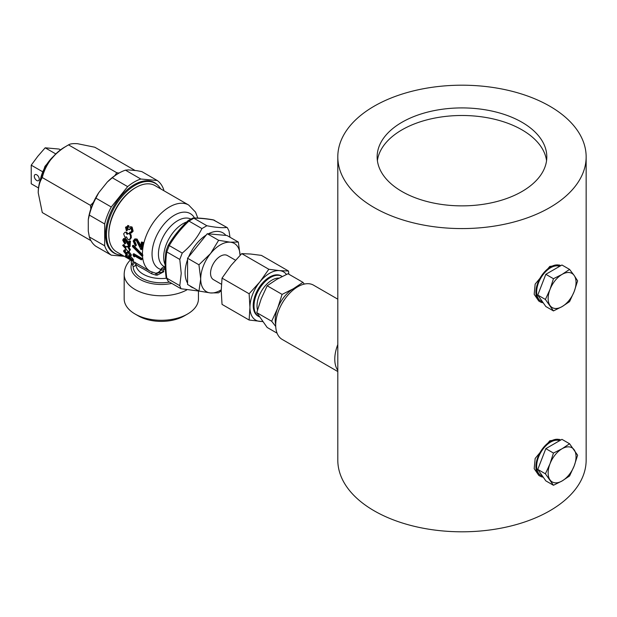 <?xml version="1.0" encoding="UTF-8"?>
<svg xmlns="http://www.w3.org/2000/svg" width="617" height="617" viewBox="0 0 617 617"><rect width="100%" height="100%" fill="white"/><g stroke="black" fill="none" stroke-linecap="round" stroke-linejoin="round"><path stroke-width="0.93" d="M521.959 122.259A84.838 48.982 0 0 0 429.509 111.638A84.838 48.982 0 0 0 377.141 156.888A84.838 48.982 0 0 0 401.983 191.525A84.838 48.982 0 0 0 494.441 202.137A84.838 48.982 0 0 0 546.809 156.888A84.838 48.982 0 0 0 521.959 122.259M546.554 160.682A84.838 48.982 0 0 0 521.959 129.84A84.838 48.982 0 0 0 432.571 118.526A84.838 48.982 0 0 0 377.396 160.682M34.297 176.238A3.478 2.013 -120 0 0 35.817 179.74A3.478 2.013 -120 0 0 38.501 180.673A3.478 2.013 -120 0 0 39.218 179.084A3.478 2.013 -120 0 0 37.699 175.575A3.478 2.013 -120 0 0 35.015 174.642A3.478 2.013 -120 0 0 34.297 176.238M559.588 266.351A19.729 11.391 120 0 0 550.603 267.755A19.729 11.391 120 0 0 537.716 285.139A19.729 11.391 120 0 0 540.739 300.949L542.721 302.091M540.214 301.852A20.77 11.993 120 0 1 537.029 285.208A20.77 11.993 120 0 1 550.603 266.899A20.77 11.993 120 0 1 560.699 265.711L559.55 265.04L549.778 266.428L535.155 284.113L534.183 294.332L538.78 301.027L540.214 301.852A20.77 11.993 120 0 0 543.207 302.785M540.214 476.208L538.78 475.375L534.183 468.689L535.155 458.47L549.778 440.777L559.55 439.397L560.706 440.06A20.77 11.993 120 0 0 550.603 441.255A20.77 11.993 120 0 0 537.029 459.557A20.77 11.993 120 0 0 540.214 476.208A20.77 11.993 120 0 0 543.207 477.142M542.721 476.447L540.739 475.298A19.729 11.391 -60 0 1 537.716 459.495A19.729 11.391 -60 0 1 550.603 442.104A19.729 11.391 -60 0 1 559.588 440.708M235.486 260.204L227.357 255.515A13.929 8.044 120 0 0 215.472 260.567A13.929 8.044 120 0 0 213.428 279.632L221.434 284.252M337.8 299.176L313.521 285.154A31.336 18.094 120 0 0 297.849 286.704A31.336 18.094 120 0 0 277.38 314.323A31.336 18.094 120 0 0 282.185 339.427L337.8 371.534M337.8 370.347A31.336 18.094 -60 0 1 337.8 344.556M297.425 286.959A25.528 14.739 120 0 0 293.268 288.795L302.939 282.347L304.328 284.09M279.046 278.097A21.078 12.17 120 0 0 271.927 280.118A21.078 12.17 120 0 0 257.497 309.95M282.2 276.455A23.207 13.404 120 0 0 282.023 276.354A23.207 13.404 120 0 0 270.423 277.503A23.207 13.404 120 0 0 255.253 297.957A23.207 13.404 120 0 0 258.816 316.552A23.207 13.404 120 0 0 259.325 316.822M282.023 276.354L281.236 275.899A23.207 13.404 120 0 0 269.629 277.048A23.207 13.404 120 0 0 254.466 297.502A23.207 13.404 120 0 0 258.029 316.097L258.816 316.552M160.613 188.833A40.383 23.315 120 0 0 155.245 183.326L153.602 182.377A40.383 23.315 120 0 0 151.003 181.221M155.245 183.326A40.383 23.315 120 0 0 124.125 194.147A40.383 23.315 120 0 0 106.494 234.784A40.383 23.315 120 0 0 114.855 253.278A40.383 23.315 120 0 0 122.313 255.168M154.127 182.424A40.622 23.454 -60 0 1 155.846 183.696M117.461 254.435A40.622 23.454 -60 0 1 113.921 253.001A40.622 23.454 -60 0 1 111.446 210.79A40.622 23.454 -60 0 1 148.589 180.812A40.622 23.454 -60 0 1 154.543 182.647A40.622 23.454 -60 0 1 157.551 185M198.45 291.124L198.45 298.844A37.136 21.441 180 0 1 187.568 314.007L184.29 315.896A32.493 18.757 0 0 1 138.331 315.896L135.054 314.007A37.136 21.441 180 0 1 124.171 298.844L124.171 274.341A37.136 21.441 180 0 0 135.054 289.496A37.136 21.441 180 0 0 186.681 289.99M108.793 234.406L108.793 233.457A37.136 21.441 -60 0 1 135.054 187.977L135.871 187.506A38.3 22.112 120 0 0 108.793 234.406A38.3 22.112 120 0 0 116.721 251.937L150.378 271.372A38.3 22.112 -60 0 1 142.504 255.878M141.964 255.299A39.457 22.783 120 0 0 141.995 256.202L142.82 255.677A38.285 22.104 -60 0 1 142.789 254.798L141.964 255.299L132.524 245.62L133.341 245.242L142.45 254.482A38.3 22.112 -60 0 1 142.45 253.842A38.3 22.112 -60 0 1 159.163 215.302A38.3 22.112 -60 0 1 188.679 205.037L155.021 185.609A38.3 22.112 120 0 0 135.871 187.506M214.685 220.362L213.559 219.991A2.321 1.596 -80.6 0 0 213.12 219.814L227.341 227.673L229.023 230.997L229.979 237.237M227.341 227.673L213.559 219.991C205.716 218.665 199.152 218.079 193.869 218.233L188.941 221.071L188.154 220.562C180.164 228.136 173.477 236.458 168.079 245.543L166.135 250.625C164.816 258.916 164.816 267.886 166.127 277.527L166.127 277.527A2.321 1.111 172.6 0 0 166.783 278.182L168.333 281.429L180.989 288.733L199.191 291.108M213.12 219.814L213.12 219.814C205.176 218.472 198.466 217.87 192.99 218.025L192.99 218.025A2.321 2.021 -91.3 0 1 193.869 218.233L206.865 225.737C215.31 227.418 221.873 228.005 226.555 227.496M206.865 225.737L201.936 228.575L188.941 221.071C181.097 228.498 174.534 236.666 169.251 245.574L166.783 251.921A2.321 1.535 -171.4 0 1 166.135 250.625M168.079 245.543A2.321 0.694 -149 0 1 169.251 245.574L182.246 253.078C190.692 246.036 197.255 237.869 201.936 228.575M182.246 253.078L179.786 259.425L166.783 251.921C165.503 259.934 165.503 268.688 166.783 278.182L179.786 285.679L181.228 273.385L179.786 259.425M185.108 272.783A31.336 18.094 -60 0 1 187.568 259.641L187.568 283.087A31.336 18.094 -60 0 1 185.108 272.783M188.625 256.919A31.336 18.094 -60 0 1 206.209 235.046L187.568 258.23L198.944 264.801L210.551 253.564A27.85 16.081 120 0 0 200.702 278.946L198.944 264.801M208.322 233.828A31.336 18.094 -60 0 1 225.907 235.401L207.266 233.735L218.634 240.298L230.241 242.196L238.332 242.057L240.082 255.291A27.85 16.081 120 0 0 230.241 242.196A27.85 16.081 120 0 0 210.551 253.564L218.634 240.298M128.583 226.47L126.932 227.58L127.357 229.933A38.3 22.112 120 0 0 127.125 230.689L126.369 230.766L125.521 227.203L128.876 225.714L127.642 225.46L129.13 227.434L130.056 226.809L132.131 227.056L133.149 231.205L131.29 233.041L129.555 232.995A39.457 22.783 120 0 1 129.786 232.216L130.542 232.154M130.758 226.886L132.131 227.056M131.082 227.735L129.547 229.647L128.806 229.663L128.135 229.277L127.542 226.316M125.953 232.339L127.009 234.36L129.007 233.38L129.956 233.588L131.143 235.008L131.336 237.645L130.125 239.442L127.981 239.55L126.477 236.843L124.858 237.275L123.655 233.804L125.058 232.177L126.724 232.216L127.603 233.38M125.058 232.177L126.724 232.216M124.935 238.725L128.683 244.81A39.457 22.783 120 0 1 129.053 240.985L129.732 241.378A39.457 22.783 120 0 0 129.308 246.9L124.889 239.504L124.032 239.404L123.377 240.522L124.194 240.136L125.606 242.828A38.3 22.112 120 0 0 125.59 243.514L124.765 243.97L122.706 240.09L123.616 238.563L125.737 238.417L128.806 243.121M123.616 238.563L125.737 238.417M129.053 240.985L130.534 241.077A38.3 22.112 120 0 0 130.125 246.43L129.308 246.9M135.586 239.99L134.784 241.301L136.295 244.764A38.3 22.112 120 0 0 136.187 245.674L135.378 246.013L133.149 241.008L134.884 238.902L137.074 239.034L140.707 245.489M134.884 238.902L137.074 239.034M136.295 239.172L140.452 246.97A39.457 22.783 120 0 1 141.47 242.003L143.082 242.35A38.3 22.112 120 0 0 141.825 249.337L141.015 249.684L136.133 240.183L135.208 240.013L133.982 241.54L134.784 241.301M142.01 258.43L141.2 259.055L132.994 254.32L133.804 253.687L142.01 258.43A38.3 22.112 120 0 0 142.141 259.186L141.339 259.834L133.974 255.585A39.457 22.783 120 0 0 134.259 256.888L135.046 256.202M125.459 255.207L128.182 256.88L129.362 256.757L132.092 259.618A39.457 22.783 120 0 0 132.94 260.999L126.369 257.204A39.457 22.783 120 0 1 125.752 256.225L125.459 255.207L126.207 254.397L128.128 255.261M130.125 255.97L132.825 258.778A38.3 22.112 120 0 0 133.65 260.119L132.94 260.999M127.572 251.883L126.13 253.34L128.282 252.5L130.519 255.423L129.717 256.495L129.192 255.785L129.848 255.037L128.405 253.101L127.812 252.97L126.516 254.065L125.637 253.834L123.608 251.397L124.287 250.263L123.739 250.494L125.089 249.607L125.606 250.371L124.295 251.852L125.089 251.134L126.192 252.523L125.413 253.263L126.192 253.278M127.326 252.145L129.084 251.836L131.305 254.713L131.251 255.6L129.717 256.495M122.96 245.065L125.76 248.566L126.107 246.499L127.464 246.638L129.593 250.17L129.238 251.374L127.85 251.212L122.636 245.381L123.786 244.54L125.721 246.962M126.107 246.499L128.29 246.144L130.411 249.607L129.238 251.374M169.467 282.077A28.112 16.227 180 0 1 141.432 278.02A28.112 16.227 180 0 1 133.203 266.683A3.478 2.846 179.1 0 0 135.779 263.929A25.528 14.739 0 0 0 143.26 274.226A25.528 14.739 0 0 0 166.251 278.259M194.54 218.009A31.683 18.294 120 0 0 169.359 218.788A31.683 18.294 120 0 0 152.044 253.98A31.683 18.294 120 0 0 160.914 269.475L163.659 271.819L157.327 275.128L155.993 275.143L151.605 273.778L143.26 268.827C138.247 266.313 135.755 264.678 135.779 263.929L135.308 262.372M165.348 269.706L163.659 268.904L163.659 271.819L156.602 273.246A4.643 1.041 -93 0 1 157.327 275.128M337.8 156.888L337.8 460.112A124.179 71.695 0 0 0 374.164 510.807A124.179 71.695 0 0 0 509.495 526.347A124.179 71.695 0 0 0 586.15 460.112L586.15 156.888A124.179 71.695 0 0 0 549.778 106.193A124.179 71.695 0 0 0 414.454 90.653A124.179 71.695 0 0 0 337.8 156.888A124.179 71.695 0 0 0 374.164 207.582A124.179 71.695 0 0 0 509.495 223.123A124.179 71.695 0 0 0 586.15 156.888M193.777 288.077A31.336 18.094 -60 0 1 189.689 285.717M133.203 266.683L132.539 264.894L131.498 264.03L131.082 259.842M165.217 267.362A4.643 1.65 -67 0 0 163.659 268.904A4.643 2.676 180 0 0 161.099 269.529A6.964 5.322 105.6 0 1 156.602 273.246L155.476 273.184A4.643 0.964 -86.1 0 1 155.993 275.143M187.568 314.007A37.136 21.441 180 0 1 135.054 314.007L138.331 315.896M150.378 271.372L155.476 273.184A6.964 5.63 106.6 0 0 160.914 269.475A4.643 3.756 106.6 0 1 164.886 267.014M179.786 285.679L180.989 288.733M130.056 226.809L131.429 226.963L132.416 231.205L133.149 231.205M132.416 231.205L130.503 233.118M130.904 232.054L129.786 232.216L130.904 232.054L131.745 230.804L130.75 227.642M131.174 227.781L128.806 229.663M127.866 226.416L126.2 227.58L126.932 227.58M126.2 227.58L126.608 229.987L127.357 229.933M126.608 229.987A39.457 22.783 120 0 0 126.369 230.766M128.259 233.496L129.192 233.696L130.372 235.139L131.143 235.008M129.192 233.696L129.956 233.588M130.372 235.139L130.542 237.846L131.336 237.645M130.542 237.846L129.285 239.72M129.732 241.378L130.534 241.077M123.377 240.522L124.788 243.26L125.606 242.828M124.788 243.26A39.457 22.783 120 0 0 124.765 243.97M127.464 246.638L128.29 246.144M129.593 250.17L130.411 249.607M129.871 255.13L129.192 255.785L129.848 255.037M127.812 252.97L126.516 254.065M125.413 253.263L124.295 251.852L124.811 251.05L124.287 250.263L125.089 249.607M128.282 252.5L129.084 251.836M130.519 255.423L131.305 254.713M126.477 255.423L127.241 254.628M128.182 256.88L129.015 255.723M132.092 259.618L132.825 258.778M131.575 259.51L129.585 257.274L128.86 257.513L129.339 258.454A39.457 22.783 120 0 0 129.531 258.754L131.969 260.166A39.457 22.783 120 0 1 131.575 259.51M129.585 257.274L128.86 257.513L129.223 257.104M128.668 258.06L126.732 255.939L126.369 256.525A39.457 22.783 120 0 0 126.755 257.15L128.86 258.369A39.457 22.783 120 0 1 128.668 258.06M126.732 255.939L126.369 256.525L126.832 256.001M127.372 256.41L126.755 257.15M130.094 257.636A38.3 22.112 120 0 0 130.256 257.891L129.531 258.754M141.47 242.003L143.082 242.35M142.311 242.489A39.457 22.783 120 0 0 141.015 249.684M133.982 241.54L135.485 245.08L136.295 244.764M135.485 245.08A39.457 22.783 120 0 0 135.378 246.013M132.524 245.62A39.457 22.783 120 0 0 132.454 246.576L141.995 256.202M141.2 259.055A39.457 22.783 120 0 0 141.339 259.834M134.259 256.888L133.303 255.908A39.457 22.783 120 0 1 132.994 254.32M124.171 274.341C124.295 269.128 126.161 264.562 129.763 260.636L129.763 260.636A9.286 6.718 42.2 0 1 130.565 259.927M152.044 272.22A4.643 0.532 -62.2 0 1 151.605 273.778M132.539 264.894A3.478 2.792 130.1 0 0 134.622 262.271M171.765 283.411A30.256 17.469 0 0 1 139.92 279.37A30.256 17.469 0 0 1 131.498 264.03A3.478 2.838 132 0 0 133.565 261.662M60.52 149.862L59.132 149.059L45.18 147.81L37.822 156.271L31.228 165.171L31.228 183.766L38.516 187.977M42.365 171.595L31.228 165.171M55.792 153.941L45.18 147.81M90.537 239.866L90.468 240.391L42.28 212.564L38.215 192.712A37.136 21.441 -60 0 1 51.35 158.877C56.116 153.232 61.847 148.566 68.541 144.887C70.091 143.784 73.114 143.399 77.611 143.715L94.802 147.232L135.108 170.508M66.011 146.399A37.136 21.441 120 0 0 51.35 158.877C46.853 164.778 43.83 171.002 42.28 177.557C39.735 181.568 38.385 186.619 38.215 192.712M93.414 202.384L90.468 205.376L90.83 208.932M90.468 205.376L42.28 177.557M119.042 173.061L116.729 172.706L114.824 175.668M116.729 172.706L68.541 144.887M163.775 190.661L163.775 189.851A43.869 25.328 120 0 0 157.196 180.488L141.848 171.626L136.866 170.662L128.313 169.899L125.467 170.161A43.869 25.328 120 0 0 118.888 173.146L117.816 173.763A42.357 24.456 120 0 0 107.327 182.015L98.766 192.658A42.357 24.456 120 0 0 88.277 219.698L88.277 231.113L89.342 236.943A43.869 25.328 120 0 0 95.92 246.306L111.268 255.168L124.325 256.333M98.766 192.658L95.92 198.142A43.869 25.328 120 0 0 89.342 215.102L88.277 219.698M118.888 173.146A43.869 25.328 120 0 0 112.302 177.765L107.327 182.015M89.342 236.943L104.689 245.805A43.869 25.328 120 0 0 111.268 255.168M95.92 198.142L111.268 207.003A43.869 25.328 120 0 0 104.689 223.963L89.342 215.102M104.689 223.963L104.689 245.805M125.467 170.161L140.807 179.023A43.869 25.328 120 0 0 127.65 186.619L112.302 177.765M127.65 186.619L111.268 207.003M157.196 180.488L140.807 179.023M115.479 253.61A40.622 23.454 -60 0 1 113.513 252.762M110.913 250.649A40.383 23.315 120 0 0 113.22 252.33L114.855 253.278M249.121 320.03L222.035 304.389L221.218 290.784L222.035 278.128L231.067 265.41L241.725 253.626L250.757 254.034L261.423 255.392L288.509 271.025L279.478 270.616A27.85 16.081 120 0 0 259.788 281.992L249.121 293.769L249.939 307.374L249.121 320.03L262.641 321.596M286.442 274.442A27.85 16.081 120 0 0 279.478 270.616L268.819 269.267L259.788 281.992A27.85 16.081 120 0 0 249.939 307.374A27.85 16.081 120 0 0 259.788 321.38A27.85 16.081 120 0 0 262.441 321.326M288.825 274.203L288.509 271.025M241.725 253.626L268.819 269.267M222.035 278.128L249.121 293.769M302.939 282.347L288.023 273.74L276.856 279.324L267.176 285.771L261.215 298.775L256.757 312.634L267.176 327.465L277.079 333.18M275.73 326.47L271.673 321.249L277.635 308.245L282.092 294.386L293.268 288.795A25.528 14.739 120 0 0 277.635 308.245A25.528 14.739 120 0 0 275.699 324.588M271.673 321.249L256.757 312.634M282.092 294.386L267.176 285.771M187.568 283.087L187.568 284.491L198.944 291.054L200.702 278.946A27.85 16.081 120 0 0 210.551 292.952L198.944 291.054M221.218 290.715L218.634 292.82L210.551 292.952A27.85 16.081 120 0 0 221.218 289.82M207.266 233.735L206.209 235.046M225.907 235.401L226.963 235.493L238.332 242.057M187.568 258.23L187.568 259.641M569.568 443.754L562.087 448.736L553.457 453.055L550.009 463.768L545.405 473.817L537.777 469.414L545.829 480.867L553.457 485.271L562.087 480.959L569.568 475.969L574.172 465.928L577.62 455.215L569.568 443.754L561.94 439.35L545.829 448.652L537.777 469.414M553.457 453.055L545.829 448.652M545.405 473.817L553.457 485.271M574.172 449.816A19.729 11.391 120 0 0 562.087 448.736A19.729 11.391 120 0 0 550.009 463.768A19.729 11.391 120 0 0 550.009 479.879A19.729 11.391 120 0 0 562.087 480.959A19.729 11.391 120 0 0 574.172 465.928A19.729 11.391 120 0 0 574.172 449.816M574.172 275.467A19.729 11.391 120 0 0 562.087 274.388A19.729 11.391 120 0 0 550.009 289.419A19.729 11.391 120 0 0 550.009 305.523A19.729 11.391 120 0 0 562.087 306.603A19.729 11.391 120 0 0 574.172 291.571A19.729 11.391 120 0 0 574.172 275.467L569.568 269.405L562.087 274.388L553.457 278.707L550.009 289.419L545.405 299.461L553.457 310.922L562.087 306.603L569.568 301.62L574.172 291.571L577.62 280.858L574.172 275.467M545.405 299.461L537.777 295.057L545.829 306.518L553.457 310.922M569.568 269.405L561.94 265.002L545.829 274.303L537.777 295.057M553.457 278.707L545.829 274.303M40.622 178.66A26.693 15.41 -60 0 1 53.509 156.34M165.148 264.77A27.271 15.749 -60 0 1 163.682 257.096A27.271 15.749 -60 0 1 186.735 221.95M190.414 218.842A27.271 15.749 120 0 0 169.744 227.264A27.271 15.749 120 0 0 158.438 254.073A27.271 15.749 120 0 0 164.083 266.552L165.217 267.207M127.087 241.764L127.904 241.409M127.079 253.548L127.657 253.024M130.064 257.605L129.339 258.454M138.74 243.052L139.535 242.843M55.831 153.918L44.979 166.297L39.681 181.892M188.679 205.037L195.543 212.132L197.818 218.071M131.452 226.825L130.765 226.74M126.585 237.136L125.76 237.398M127.596 253.132L126.763 253.903M135.971 239.836L135.208 240.013M192.99 218.025L188.154 220.562M168.333 281.429L166.127 277.527M129.763 260.636L130.434 259.857"/></g></svg>
